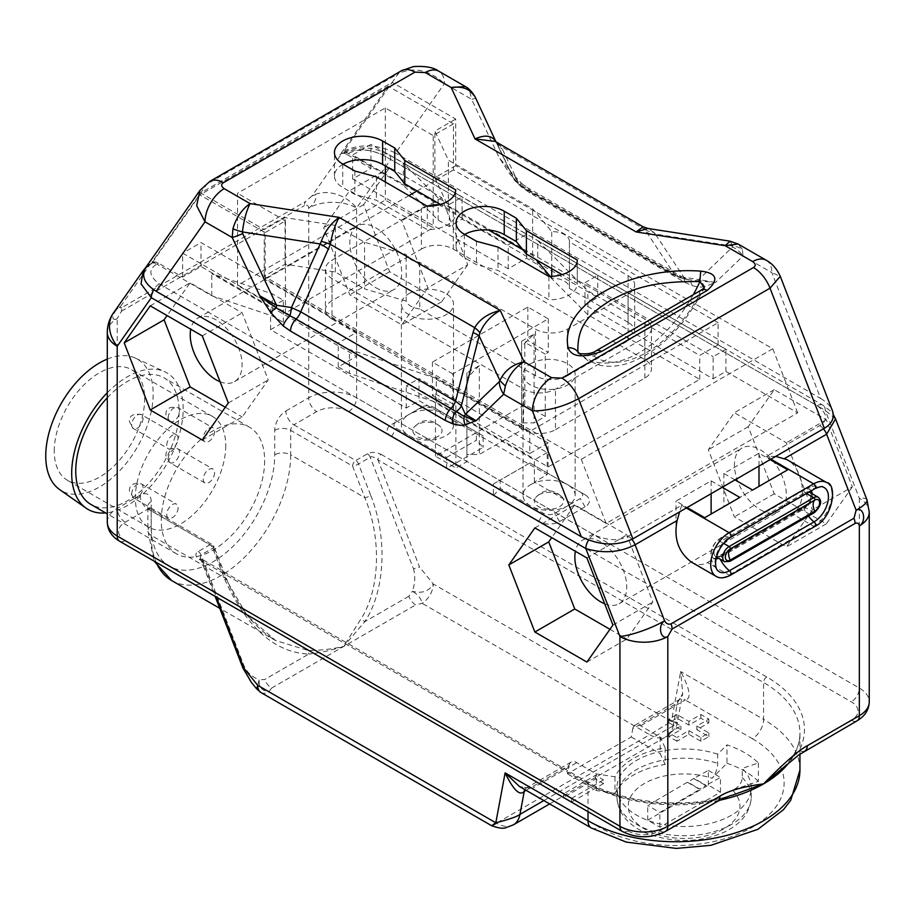 <?xml version="1.0" encoding="UTF-8"?>
<svg xmlns="http://www.w3.org/2000/svg" width="915" height="915" viewBox="0 0 915 915"><rect width="100%" height="100%" fill="white"/><g stroke="black" fill="none" stroke-linecap="round" stroke-linejoin="round"><path stroke-width="0.69" stroke-dasharray="4.58 3.43" d="M770.922 459.17L766.244 456.471L819.714 425.601C828.395 420.157 827.572 413.546 817.244 405.745L382.733 154.887C369.237 148.928 357.776 148.459 348.352 153.468L346.751 154.383L370.964 168.371L352.618 178.963L508.225 268.804L526.571 258.202L537.745 264.652L587.888 314.794L699.735 379.37L548.119 466.913L436.272 402.337L349.427 373.389L349.427 349.427L436.272 378.375L436.272 402.337M537.745 264.652L537.745 240.702L718.092 344.818L718.092 322.709L529.762 431.434L265.156 278.663L265.156 232.593L199.893 194.906L151.513 263.726A11.289 6.519 60 0 1 152.782 262.559A11.289 6.519 60 0 1 158.432 263.108L182.645 277.096L201.003 266.494L356.61 356.335L338.253 366.938L349.427 373.389M158.432 263.108L156.831 264.035L211.765 295.751L272.178 315.892L283.353 322.332L270.577 329.709L406.237 408.033L419.001 400.656L547.159 474.645L534.394 482.022L606.142 523.449L797.663 412.871L725.915 371.444L713.14 378.821L584.982 304.832L597.758 297.455L597.758 275.346L725.915 349.336L713.14 356.701L713.14 378.821M462.098 219.143L462.098 197.022L449.334 204.4L449.334 226.508L462.098 219.143L597.758 297.455M449.334 226.508L438.159 220.058L403.275 185.173L403.275 163.064L462.098 197.022M797.663 412.871L772.786 348.752L455.716 165.695L455.716 119.064L392.192 82.396L343.994 150.952L403.275 185.173M725.915 371.444L725.915 349.336M343.994 150.952C360.178 143.541 377.369 144.25 395.577 153.091L444.416 83.608A27.084 15.635 120 0 0 438.8 71.21M513.956 179.26L496.136 142.18A22.566 18.735 -25.7 0 0 496.204 142.328L513.956 179.26L521.23 186.9A11.289 6.519 -60 0 1 519.731 185.368L513.887 179.123A11.289 8.898 -24.9 0 0 519.377 183.343A11.289 4.815 -49.5 0 1 521.996 183.801L511.313 172.386A11.289 1.384 -35 0 0 511.085 172.283L519.377 183.343L524.409 187.312A11.289 6.519 -60 0 1 527.578 187.724L682.407 277.108A11.289 6.519 -60 0 0 679.227 276.696L524.409 187.312A11.289 6.519 -60 0 1 521.23 186.9L676.048 276.284A11.289 6.519 -60 0 0 679.227 276.696L685.301 279.144A11.289 7.858 -73.3 0 1 687.291 279.361L685.301 279.144A11.289 2.39 -81.2 0 1 684.843 279.269L699.049 280.802A11.289 9.104 -105.2 0 1 704.607 286.578L715.519 282.518L698.728 279.544A11.289 2.39 -81.2 0 0 699.049 280.802L715.519 282.518L743.049 256.028L771.848 272.647L820.675 398.517L395.577 153.091M820.675 398.517C826.634 402.017 830.545 406.043 832.387 410.618M835.567 418.944L825.227 410.355L390.716 159.496C372.988 148.539 356.564 146.732 341.432 154.086L339.842 155.001A11.289 6.519 -120 0 1 341.112 153.823L342.702 152.908A11.289 6.519 -120 0 0 341.432 154.086L311.935 196.05C319.209 191.704 315.892 203.542 308.721 208.025A33.855 19.547 180 0 1 356.61 208.025L390.716 159.496A11.289 6.519 -60 0 0 388.383 154.326L388.383 154.326C370.369 145.165 353.384 146.823 342.702 152.908A11.289 6.519 -120 0 1 348.352 153.468M346.751 154.383A11.289 6.519 -120 0 0 341.112 153.823M718.092 322.709L453.474 169.927L453.474 123.857L388.212 86.182L339.842 155.001M370.964 168.371L370.964 144.41L352.618 155.001L508.225 244.843L526.571 234.251L370.964 144.41M526.571 258.202L526.571 234.251M537.745 240.702L587.888 290.844L699.735 355.42L718.092 344.818M587.888 314.794L587.888 290.844M699.735 379.37L699.735 355.42M548.119 466.913L548.119 442.952L529.762 453.543L529.762 431.434M548.119 442.952L436.272 378.375M182.645 277.096L182.645 253.135L338.253 342.976L356.61 332.385L201.003 242.544L182.645 253.135M338.253 366.938L338.253 342.976M529.762 453.543L349.427 349.427M356.61 356.335L356.61 332.385M201.003 266.494L201.003 242.544M686.33 508.008L681.664 505.309L628.193 536.179C618.769 541.188 607.308 540.708 593.812 534.749L159.302 283.89C148.973 276.101 148.15 269.479 156.831 264.035A11.289 6.519 -120 0 0 151.192 263.474A11.289 6.519 -120 0 0 149.923 264.652L143.232 270.577M145.931 267.249L152.485 261.518L156.831 264.035M681.664 505.309L679.628 511.874M691.385 562.085C697.024 565.207 702.377 565.379 707.467 562.588L792.047 513.75C808.162 505.755 804.662 468.697 786.934 459.639M200.03 190.286L206.847 184.178L152.485 261.518M209.89 181.353A27.084 15.635 60 0 0 206.847 184.178L398.357 73.612L392.192 82.396L200.671 192.962L264.195 229.642L285.034 217.61L335.382 225.399L364.582 242.269L406.157 254.473A17.156 9.905 0 0 0 419.722 262.308L535.515 329.148A22.566 13.027 180 0 0 567.437 329.148L628.079 294.138A22.566 13.027 180 0 0 634.69 284.931L634.69 331.55A22.566 13.027 0 0 0 628.079 322.332L628.079 275.712L569.416 241.846A17.156 9.905 0 0 0 569.427 241.526A17.156 9.905 0 0 0 551.722 231.632L532.644 208.814L448.373 160.159L434.877 131.097L455.716 119.064M628.079 275.712A22.566 13.027 180 0 1 634.69 284.931M343.045 164.22A28.216 16.287 0 0 0 334.455 175.92A28.216 16.287 0 0 0 342.725 187.438L354.848 194.438L376.385 200.236L427.271 229.619A28.216 16.287 0 0 0 455.681 213.332A28.216 16.287 0 0 0 455.681 213.218L440.401 204.4M464.66 234.434A28.216 16.287 0 0 0 456.07 246.135A28.216 16.287 0 0 0 464.328 257.653L476.463 264.652L497.989 270.451L548.886 299.834A28.216 16.287 0 0 0 577.296 283.547A28.216 16.287 0 0 0 577.285 283.433L562.016 274.614M419.722 262.308L419.722 308.927L535.515 375.779A22.566 13.027 0 0 0 567.437 375.779L567.437 329.148M419.722 308.927A17.156 9.905 180 0 1 406.157 301.092L406.157 254.473M550.19 276.41L551.722 278.252A17.156 9.905 180 0 1 569.427 288.156A17.156 9.905 180 0 1 569.416 288.465L628.079 322.332M567.437 375.779L628.079 340.769A22.566 13.027 0 0 0 634.69 331.55M406.157 301.092L364.582 288.888L364.582 242.269M772.786 348.752L581.265 459.319L264.195 276.261L285.034 264.241L335.382 272.03L364.582 288.888M455.716 165.695L434.877 177.716L448.373 206.79L488.644 230.042M523.06 249.909L532.644 255.445L536.213 259.711M569.416 288.465L569.416 241.846M551.722 278.252L551.722 276.353M551.722 268.667L551.722 231.632M532.644 255.445L532.644 208.814M448.373 206.79L448.373 160.159M434.877 177.716L434.877 131.097M335.382 272.03L335.382 225.399M285.034 264.241L285.034 217.61M264.195 276.261L264.195 229.642M581.265 459.319L606.142 523.449M534.394 482.022L534.394 459.902L406.237 385.913L419.001 378.547L419.001 400.656M406.237 408.033L406.237 385.913M270.577 329.709L270.577 307.589L211.765 273.631L272.178 293.772L272.178 315.892M211.765 295.751L211.765 273.631M283.353 322.332L283.353 300.223L272.178 293.772M283.353 300.223L270.577 307.589M547.159 474.645L547.159 452.536L419.001 378.547M547.159 452.536L534.394 459.902M455.681 190.034L455.681 213.218M401.399 70.787A27.084 15.635 60 0 0 398.357 73.612C414.095 66.601 429.444 69.94 444.416 83.608L471.614 99.312L499.144 157.597L509.849 170.43L496.49 142.145L509.849 170.43M704.607 286.578C702.16 287.493 697.962 287.161 692.026 285.572L684.74 282.278L529.922 192.893L522.637 187.781L510.055 174.25L499.144 157.597L509.895 170.522A11.289 8.898 -24.9 0 0 511.085 172.283L509.22 169.321L511.313 172.386A11.289 1.384 -35 0 1 510.055 174.25M529.922 192.893A11.289 6.519 -60 0 0 527.578 187.724L521.996 183.801A11.289 4.815 -49.5 0 1 522.637 187.781M684.74 282.278A11.289 6.519 -60 0 0 682.407 277.108L687.291 279.361A11.289 7.858 -73.3 0 1 692.026 285.572M646.55 232.33A22.566 16.047 -33.4 0 0 655.357 234.103L653.928 232.433A22.566 18.906 -24.9 0 1 644.881 229.425L674.561 274.752A11.289 6.519 -60 0 0 676.048 276.284L684.843 279.269A11.289 2.39 -81.2 0 1 683.837 277.245L674.561 274.752L519.731 185.368L502.278 149.031L500.562 146.103L496.113 142.214A22.566 15.807 -33.9 0 0 500.562 146.103L644.881 229.425L643.062 226.76M732.56 246.993L732.846 246.089L655.357 234.103L683.837 277.245L698.728 279.544L732.56 246.993A22.566 18.243 46.1 0 1 743.049 256.028L742.317 249.246A22.566 17.923 -17.3 0 0 732.846 246.089L730.021 241.171M742.317 249.246L738.131 244.031M766.232 260.249A27.084 15.635 120 0 1 771.848 272.647L780.278 276.33M653.928 232.433L647.9 228.464M495.816 141.756A22.566 15.807 -33.9 0 0 496.113 142.214L496.204 142.328A22.566 18.735 -25.7 0 0 502.278 149.031M495.987 141.848L495.347 140.876M465.38 86.559L475.377 97.436M469.898 91.969L471.614 99.312A22.566 2.608 154.7 0 1 476.063 98.889M354.848 171.036L354.848 194.438M376.385 176.835L376.385 200.236M427.271 206.218L427.271 229.619M577.285 260.249L577.285 283.433M548.886 276.422L548.886 299.834M497.989 247.05L497.989 270.451M476.463 241.251L476.463 264.652M577.948 352C577.182 354.116 582.42 355.455 593.652 356.038L699.22 295.088L704.344 287.779M578.154 352.847L588.002 360.727L600.446 365.371C609.367 367.132 618.895 366.32 629.028 362.958C659.784 351.246 684.877 326.22 704.298 287.87M701.553 289.918A11.289 6.519 60 0 0 699.22 295.088A100.776 58.183 -60 0 1 593.652 356.038A11.289 6.519 60 0 1 595.985 350.868M735.008 479.895L723.879 473.478L758.993 453.2L770.121 459.627M723.879 473.478L723.879 506.647L752.61 490.063M723.879 506.647L787.724 469.795M758.993 453.2L758.993 466.055M711.115 493.7L711.115 480.844L676.002 501.123L687.131 507.539M711.115 480.844L722.244 487.272M704.733 517.707L739.846 497.428M676.002 534.291L676.002 501.123M775.76 456.379L766.244 456.471M852.345 486.826L826.314 523.86L774.25 493.803L748.218 426.722L774.25 389.687L826.314 419.745L852.345 486.826L812.44 509.861L786.42 546.896L734.356 516.838L708.324 449.757L734.356 412.722L786.42 442.78L812.44 509.861M467.714 264.767L441.682 301.801L389.63 271.744L363.598 204.651L389.63 167.617L441.682 197.674L467.714 264.767L427.82 287.802L401.788 324.836L349.724 294.779L323.693 227.686L349.724 190.652L401.788 220.709L427.82 287.802M107.295 332.419A33.855 19.547 180 0 1 117.212 318.592L121.489 311.192A11.289 6.519 60 0 1 122.553 307.2L305.519 201.563A11.289 6.519 -120 0 0 304.443 205.555C306.88 204.605 308.298 205.429 308.721 208.025L308.721 397.808A33.855 19.547 180 0 1 356.61 397.808L859.334 688.057A33.855 19.547 180 0 1 869.25 701.874M264.652 460.657A73.097 42.204 -60 0 1 232.742 534.223A73.097 42.204 -60 0 1 176.423 553.804A73.097 42.204 -60 0 1 161.28 520.338A73.097 42.204 -60 0 1 193.191 446.783A73.097 42.204 -60 0 1 249.509 427.202A73.097 42.204 -60 0 1 264.652 460.657M817.244 405.745A11.289 6.519 -60 0 1 822.882 405.196A11.289 6.519 -60 0 1 825.227 410.355L859.334 498.275A33.855 19.547 180 0 1 869.25 512.091M367.43 453.806A4.518 2.608 60 0 1 370.198 457.248L358.543 463.974A4.518 0.949 158.8 0 1 352.584 466.067A4.518 2.608 120 0 1 355.775 460.542A4.518 2.608 60 0 1 358.543 463.974L370.792 495.564A4.518 0.949 158.8 0 1 364.845 497.646L290.695 454.847L290.695 430.336A4.518 2.608 -60 0 1 293.887 424.8L355.775 460.542L367.43 453.806C371.193 451.804 375.779 451.999 381.178 454.378A4.518 2.608 120 0 0 377.987 459.913L763.579 682.521A124.143 71.667 180 0 1 799.939 733.201A124.143 71.667 180 0 1 788.627 763.099M381.178 454.378L766.77 676.997A128.649 74.275 180 0 1 799.275 750.369A11.289 6.519 -120 0 0 804.914 750.929M107.295 522.202A33.855 19.547 180 0 1 117.212 508.374L140.029 495.198A15.795 9.127 -60 0 1 151.204 501.649L151.204 526.159A87.348 50.428 120 0 0 212.966 561.821A87.348 50.428 120 0 0 274.729 454.847L274.729 430.336A15.795 9.127 -60 0 1 285.903 410.984A11.289 6.519 60 0 0 293.887 424.8L316.704 411.624A22.566 13.027 180 0 1 348.626 411.624L851.35 701.874A22.566 13.027 180 0 1 851.35 720.299L799.275 750.369L782.188 768.92C794.083 757.483 799.996 745.576 799.939 733.201L799.939 754.12M370.198 457.248C371.536 456.128 374.132 457.02 377.987 459.913L419.562 567.048A4.518 0.949 -21.2 0 0 413.603 569.141L370.198 457.248M799.939 770.064A124.143 71.667 0 0 0 763.579 719.384A15.795 9.127 -60 0 1 752.405 738.737L685.301 699.986C691.603 698.831 690.07 689.35 680.68 671.53L671.381 721.432L433.275 583.976C429.089 591.319 422.135 593.755 412.425 591.284L408.799 596.294A11.289 6.519 -120 0 0 415.707 604.884L422.101 603.317A15.795 9.127 120 0 0 433.275 583.976L419.562 567.048M526.079 790.32L568.936 765.581L567.403 773.827L631.247 736.964L632.78 728.717L677.466 702.926L682.682 693.547L677.306 722.347L671.381 721.432L649.684 734.711L422.101 603.317C421.266 598.719 418.041 594.704 412.425 591.284C415.067 583.564 415.456 576.176 413.603 569.141M370.792 495.564C389.115 541.737 383.488 593.938 364.742 621.731L343.651 646.482C328.702 649.65 316.544 650.874 307.211 650.188L275.552 640.523L247.382 615.978L225.353 578.188L151.204 535.378A98.637 56.947 120 0 0 156.156 562.325M408.799 596.294L364.742 621.731A4.518 1.933 -147.6 0 0 360.75 619.283L343.651 646.482C329.537 650.737 317.894 653.253 308.755 654.053A4.518 2.768 -88.1 0 0 307.211 650.188M274.729 430.336A11.289 6.519 0 0 1 290.695 430.336L352.584 466.067L364.845 497.646C383.236 542.526 378.318 592.829 360.75 619.283M584.822 782.039A4.518 2.608 -60 0 1 587.087 781.81C623.424 803.519 685.598 809.386 732.4 795.204L711.916 800.808A128.649 74.275 180 0 1 584.822 782.039L199.241 559.42C195.112 556.297 194.792 553.655 198.258 551.482L209.901 544.757A4.518 2.608 -60 0 1 212.166 544.528A4.518 2.608 -60 0 1 213.092 546.598L151.204 510.867L151.204 535.378A11.289 6.519 180 0 1 147.898 530.769A11.289 6.519 180 0 1 151.204 526.159M766.77 676.997A4.518 2.608 120 0 0 763.579 682.521L763.579 719.384L680.68 671.53L682.682 693.547L679.651 699.426A11.289 6.519 60 0 0 677.466 702.926L673.177 725.904L677.306 722.347C677.34 726.053 673.772 730.73 666.612 736.381A33.855 19.547 -120 0 0 666.612 736.381A33.855 19.547 -120 0 1 649.684 734.711L496.468 823.168L268.896 691.774C261.816 690.894 258.59 686.879 259.219 679.742L264.698 679.49L308.755 654.053C274.889 652.612 246.947 627.85 224.93 579.778L212.669 548.199A4.518 2.608 60 0 0 209.901 544.757L148.013 509.026L125.195 522.202A22.566 13.027 180 0 0 125.195 540.628L627.919 830.877A22.566 13.027 180 0 0 659.841 830.877L711.916 800.808A11.289 6.519 -120 0 0 717.566 801.368L717.566 801.357M260.992 692.563A15.795 9.127 -60 0 0 268.896 691.774L271.606 688.08A11.289 6.519 60 0 1 264.698 679.49M513.384 824.85A33.855 19.547 -120 0 1 496.468 823.168C490.417 826.68 490.2 826.554 495.816 822.791M524.844 789.611A11.289 6.519 60 0 1 526.445 787.884L519.56 786.557L532.084 788.444L599.188 827.194A108.336 62.552 0 0 0 752.405 827.194A108.336 62.552 0 0 0 752.405 738.737M199.241 559.42A4.518 2.608 -60 0 1 201.494 559.202A4.518 2.608 -60 0 1 202.432 561.261L200.328 558.253L201.014 554.925L244.431 666.806C247.725 673.017 252.654 677.329 259.219 679.742L257.721 685.324M224.93 579.778A4.518 0.949 -21.2 0 0 226.371 578.394A4.518 0.949 -21.2 0 0 225.353 578.188L213.092 546.598A4.518 0.949 -21.2 0 1 214.11 546.804L226.371 578.394C237.351 606.439 253.752 627.152 275.552 640.523L219.749 608.303M719.545 800.282A124.143 71.667 180 0 1 588.025 783.881A4.518 2.608 -60 0 0 587.087 781.81L200.316 558.23L215.117 596.363M198.258 551.482A4.518 2.608 60 0 1 201.014 554.925L212.669 548.199A4.518 0.949 -21.2 0 0 214.11 546.804L212.166 544.528L150.266 508.797A4.518 2.608 -60 0 1 151.204 510.867A11.289 6.519 180 0 1 147.898 506.258A11.289 6.519 180 0 1 151.204 501.649M632.78 728.717A11.289 6.519 60 0 1 634.964 725.229A11.289 6.519 60 0 1 640.614 725.789L660.161 737.078L665.159 747.852A71.656 41.369 180 0 0 614.983 776.824L596.317 773.93L596.317 790.514L567.403 773.827M568.936 765.581A11.289 6.519 60 0 1 571.132 762.092A11.289 6.519 60 0 1 576.77 762.641L596.317 773.93M603.5 783.606L571.578 802.032L563.606 797.423L595.516 778.997L603.5 783.606L603.5 779.923L571.578 798.349L563.606 793.74L595.516 775.314L603.5 779.923M676.917 741.219L668.934 736.609L680.909 729.701L668.934 722.793L676.917 718.183L688.881 725.092L700.856 718.183L708.839 722.793L696.864 729.701L708.839 736.609L700.856 741.219L688.881 734.31L676.917 741.219L676.917 737.536L668.934 732.926L680.909 726.018L668.934 719.11L676.917 714.501L688.881 721.409L700.856 714.501L708.839 719.11L696.864 726.018L708.839 732.926L700.856 737.536L688.881 730.627L676.917 737.536M717.669 754.177A67.15 38.762 0 0 0 616.95 787.758A67.15 38.762 0 0 0 684.1 826.519A67.15 38.762 0 0 0 751.249 787.758A67.15 38.762 0 0 0 742.248 768.371L758.375 762.996A85.77 49.513 0 0 0 726.979 744.867L717.669 754.177L717.669 763.396A11.289 4.609 108.4 0 1 712.03 778.253L726.979 763.293L726.979 744.867M614.983 776.824L614.983 793.408L596.317 790.514M665.159 747.852L665.159 764.437A71.656 41.369 0 0 0 614.983 793.408M660.161 737.078L660.161 753.663L665.159 764.437M631.247 736.964L660.161 753.663M571.578 802.032L571.578 798.349M595.516 778.997L595.516 775.314M563.606 797.423L563.606 793.74M668.934 736.609L668.934 732.926M688.881 734.31L688.881 730.627M700.856 741.219L700.856 737.536M708.839 736.609L708.839 732.926M696.864 729.701L696.864 726.018M708.839 722.793L708.839 719.11M700.856 718.183L700.856 714.501M688.881 725.092L688.881 721.409M676.917 718.183L676.917 714.501M668.934 722.793L668.934 719.11M680.909 729.701L680.909 726.018M758.375 762.996L758.375 781.421L732.469 790.057A11.289 7.983 -45 0 0 742.248 777.578L742.248 768.371M758.375 781.421A85.77 49.513 0 0 0 726.979 763.293M647.706 820.183L708.359 785.173L720.482 792.173L659.841 827.194L647.706 820.183L647.706 805.44L693.993 778.356L706.117 785.356L699.735 789.039L687.611 782.039M708.359 785.173L708.359 770.43L693.993 778.356M687.611 782.405L699.735 789.416L659.841 812.451L647.706 805.44M720.482 792.173L720.482 777.43L706.117 785.356M659.841 827.194L659.841 812.451M708.359 770.43L720.482 777.43M693.993 778.722L706.117 785.722M125.195 522.202A11.289 6.519 60 0 1 117.212 508.374L117.212 318.592C109.743 322.56 112.808 310.86 120.414 306.628C119.625 308.115 120.334 308.309 122.553 307.2M348.626 411.624A11.289 6.519 120 0 0 356.61 397.808L356.61 208.025A33.855 26.707 35.1 0 0 311.935 196.05L305.519 201.563M388.212 86.182L199.893 194.906M453.474 123.857L433.207 135.557L385.329 107.924L237.545 193.248L237.545 285.389L285.423 313.033L433.207 227.709L385.329 200.065L237.545 285.389M265.156 278.663L285.423 266.963L285.423 220.881L265.156 232.593M285.423 220.881L237.545 193.248M453.474 169.927L433.207 181.639L433.207 135.557M417.091 190.938L433.207 181.639L433.207 227.709M385.329 107.924L385.329 165.97M385.329 182.005L385.329 200.065M285.423 313.033L285.423 266.963L408.948 195.638M439.109 204.766A22.566 13.027 180 0 1 453.325 208.54L644.835 319.106A22.566 13.027 180 0 1 651.446 328.325A22.566 13.027 180 0 1 644.835 337.543L555.462 389.138A22.566 13.027 180 0 1 523.54 389.138L332.031 278.572A22.566 13.027 180 0 1 325.42 269.353A22.566 13.027 180 0 1 332.031 260.135L421.403 208.54A22.566 13.027 180 0 1 427.133 206.138M325.42 269.353L325.42 309.899A22.566 13.027 0 0 1 332.031 300.68L421.403 249.086L421.403 208.54M325.42 309.899A22.566 13.027 0 0 0 332.031 319.106L332.031 278.572M332.031 319.106L523.54 429.684A22.566 13.027 0 0 0 555.462 429.684L555.462 389.138M555.462 429.684L644.835 378.078A22.566 13.027 0 0 0 651.446 368.871A22.566 13.027 0 0 0 644.835 359.652L453.325 249.086A22.566 13.027 0 0 0 421.403 249.086M409.028 293.543A26.066 15.052 180 0 1 437.439 290.284A26.066 15.052 180 0 1 453.531 304.18A26.066 15.052 180 0 1 445.902 314.829A26.066 15.052 180 0 1 417.492 318.088A26.066 15.052 180 0 1 401.399 304.18A26.066 15.052 180 0 1 409.028 293.543M530.643 363.758A26.066 15.052 180 0 1 559.054 360.487A26.066 15.052 180 0 1 575.146 374.395A26.066 15.052 180 0 1 567.506 385.043A26.066 15.052 180 0 1 539.107 388.303A26.066 15.052 180 0 1 523.014 374.395A26.066 15.052 180 0 1 530.643 363.758M452.845 373.938L432.418 362.146L527.852 307.04L548.279 318.832L452.845 373.938L452.845 407.472L455.876 405.722L455.876 468.011L466.89 461.652L466.89 454.469L479.334 454.469L521.63 430.05L521.63 422.867L534.074 422.867L545.249 416.416L545.249 354.128L548.279 352.378L527.852 340.586L524.821 342.336L545.249 354.128M446.612 468.48L446.612 457.42L396.264 428.346A8.018 4.621 180 0 1 396.264 421.804L409.028 414.438A26.066 15.052 180 0 1 445.902 414.438A26.066 15.052 180 0 1 453.531 425.075A26.066 15.052 180 0 1 445.902 435.723A26.066 15.052 180 0 1 409.028 435.723A26.066 15.052 180 0 1 401.399 425.075A26.066 15.052 180 0 1 409.028 414.438L421.804 407.061A8.018 4.621 180 0 1 433.127 407.061L476.36 432.017L476.36 440.252L483.131 447.401L446.612 468.48L391.471 436.638A14.789 8.532 180 0 1 391.471 424.571L417.011 409.829A14.789 8.532 180 0 1 437.919 409.829L483.131 435.929L483.131 447.401M396.264 421.804L391.471 424.571L396.264 421.804M437.782 436.558A14.594 8.429 180 0 1 419.139 437.53A14.594 8.429 180 0 1 414.186 427.099A14.594 8.429 180 0 1 417.149 424.651A14.594 8.429 180 0 1 440.744 427.099A14.594 8.429 180 0 1 437.782 436.558M446.612 457.42L476.36 440.252M483.131 435.929L476.36 432.017M530.643 484.653A26.066 15.052 180 0 1 567.506 484.653A26.066 15.052 180 0 1 575.146 495.29A26.066 15.052 180 0 1 567.506 505.926A26.066 15.052 180 0 1 530.643 505.926A26.066 15.052 180 0 1 523.014 495.29A26.066 15.052 180 0 1 530.643 484.653M530.643 505.926L500.185 488.347L500.185 480.123L529.922 462.944L580.282 492.018A8.018 4.621 180 0 1 580.282 498.561L554.742 513.304A8.018 4.621 180 0 1 543.407 513.304L530.643 505.926M529.922 462.944L585.062 494.786A14.789 8.532 180 0 1 585.062 506.853L559.534 521.596A14.789 8.532 180 0 1 538.626 521.596L493.414 495.495L493.414 484.024L529.922 462.944M538.763 494.855A14.594 8.429 180 0 1 562.348 497.314A14.594 8.429 180 0 1 559.397 506.773A14.594 8.429 180 0 1 540.754 507.734A14.594 8.429 180 0 1 535.801 497.314A14.594 8.429 180 0 1 538.763 494.855M493.414 495.495L500.185 488.347M493.414 484.024L500.185 480.123M479.334 365.645L466.89 378.089L466.89 372.828L479.334 365.645L479.334 454.469M521.63 341.226L534.074 334.044L521.63 346.488L521.63 341.226L521.63 430.05M534.074 334.044L534.074 422.867M548.279 318.832L548.279 352.378M466.89 372.828L466.89 461.652M466.89 378.089L466.89 454.469M545.249 416.416L524.821 404.624L435.449 456.219L455.876 468.011M524.821 404.624L524.821 342.336M435.449 456.219L435.449 393.93L432.418 395.68L452.845 407.472M432.418 362.146L432.418 395.68M527.852 307.04L527.852 340.586M435.449 393.93L455.876 405.722M521.63 346.488L521.63 422.867M202.295 440.012L242.189 416.977L268.221 379.942L242.189 312.85L190.126 282.804L167.09 315.572M228.315 402.977L268.221 379.942M225.33 407.244L242.189 416.977M150.232 305.839L190.126 282.804M202.295 335.897L242.189 312.85M220.092 381.761A36.68 21.171 -120 0 0 234.503 381.647A36.68 21.171 -120 0 0 240.119 352.264A36.68 21.171 -120 0 0 216.157 319.941A36.68 21.171 -120 0 0 197.823 318.123A36.68 21.171 -120 0 0 190.755 329.228M375.756 287.687A36.68 21.171 -120 0 0 394.091 289.506A36.68 21.171 -120 0 0 399.718 260.123A36.68 21.171 -120 0 0 375.756 227.801A36.68 21.171 -120 0 0 357.422 225.982A36.68 21.171 -120 0 0 351.795 255.377A36.68 21.171 -120 0 0 375.756 287.687M441.682 301.801L401.788 324.836M389.63 271.744L349.724 294.779M441.682 197.674L401.788 220.709M389.63 167.617L349.724 190.652M363.598 204.651L323.693 227.686M586.915 662.071L626.821 639.036L652.852 602.013L626.821 534.92L574.757 504.863L551.722 537.631M612.947 625.048L652.852 602.013M609.95 629.303L626.821 639.036M534.863 527.898L574.757 504.863M586.915 557.956L626.821 534.92M604.712 603.82A36.68 21.171 -120 0 0 619.123 603.717A36.68 21.171 -120 0 0 624.751 574.323A36.68 21.171 -120 0 0 600.789 542A36.68 21.171 -120 0 0 582.455 540.193A36.68 21.171 -120 0 0 575.375 551.288M760.388 509.758A36.68 21.171 -120 0 0 778.722 511.577A36.68 21.171 -120 0 0 784.349 482.182A36.68 21.171 -120 0 0 760.388 449.86A36.68 21.171 -120 0 0 742.042 448.041A36.68 21.171 -120 0 0 736.426 477.436A36.68 21.171 -120 0 0 760.388 509.758M826.314 523.86L786.42 546.896M774.25 493.803L734.356 516.838M826.314 419.745L786.42 442.78M774.25 389.687L734.356 412.722M748.218 426.722L708.324 449.757M107.295 397.785A73.097 42.204 -60 0 1 163.979 377.815A73.097 42.204 -60 0 1 179.123 411.281A73.097 42.204 120 0 1 147.212 484.836A73.097 42.204 120 0 1 90.882 504.417M107.295 392.729A78.827 45.51 -60 0 1 164.78 371.776A78.827 45.51 -60 0 1 183.172 408.936A78.827 45.51 120 0 1 105.637 512.938M107.295 359.092A75.956 43.851 -60 0 1 135.443 358.142A75.956 43.851 -60 0 1 153.171 393.953A75.956 43.851 120 0 1 118.744 471.728A75.956 43.851 120 0 1 59.589 489.548M54.26 451.061A63.924 36.909 -60 0 1 82.167 386.736A63.924 36.909 -60 0 1 131.428 369.614A63.924 36.909 -60 0 1 144.662 398.871A63.924 36.909 -60 0 1 116.754 463.207A63.924 36.909 -60 0 1 67.504 480.329A63.924 36.909 -60 0 1 54.26 451.061M225.742 445.685A63.924 36.909 -60 0 1 197.834 510.01A63.924 36.909 -60 0 1 148.573 527.131A63.924 36.909 -60 0 1 135.34 497.874A63.924 36.909 -60 0 1 163.236 433.55A63.924 36.909 -60 0 1 212.497 416.416A63.924 36.909 -60 0 1 225.742 445.685M178.105 507.825A8.029 4.632 -60 0 1 174.605 515.9A8.029 4.632 -60 0 1 168.417 518.05A8.029 4.632 -60 0 1 166.759 514.379A8.029 4.632 -60 0 1 170.259 506.292A8.029 4.632 -60 0 1 176.446 504.142A8.029 4.632 -60 0 1 178.105 507.825M166.759 445.102A8.029 4.632 -60 0 1 170.259 437.015A8.029 4.632 -60 0 1 176.446 434.865A8.029 4.632 -60 0 1 178.105 438.548A8.029 4.632 -60 0 1 174.605 446.623A8.029 4.632 -60 0 1 168.417 448.773A8.029 4.632 -60 0 1 166.759 445.102M214.59 431.525A8.029 4.632 -60 0 1 211.091 439.6A8.029 4.632 -60 0 1 204.903 441.751A8.029 4.632 -60 0 1 203.233 438.079A8.029 4.632 -60 0 1 206.744 429.993A8.029 4.632 -60 0 1 212.932 427.843A8.029 4.632 -60 0 1 214.59 431.525M214.59 472.712A8.029 4.632 -60 0 1 211.091 480.787A8.029 4.632 -60 0 1 204.903 482.937A8.029 4.632 -60 0 1 203.233 479.266A8.029 4.632 -60 0 1 206.744 471.191A8.029 4.632 -60 0 1 212.932 469.04A8.029 4.632 -60 0 1 214.59 472.712M352.618 178.963L352.618 155.001M508.225 268.804L508.225 244.843M584.982 304.832L584.982 282.712L713.14 356.701M584.982 282.712L597.758 275.346M438.159 220.058L438.159 197.949L449.334 204.4M438.159 197.949L403.275 163.064M382.733 154.887A11.289 6.519 -60 0 1 388.383 154.326L822.882 405.196L830.534 411.132L833.279 414.575M145.588 267.752L152.782 262.559M151.513 263.726L149.923 264.652L120.414 306.628A33.855 26.707 -144.9 0 0 113.449 312.953M159.302 283.89A11.289 6.519 120 0 0 153.709 289.758M593.812 534.749A11.289 6.519 120 0 0 588.517 540.125M628.193 536.179A11.289 6.519 60 0 1 631.922 539.393M826.645 482.56A25.952 14.983 -60 0 1 830.626 503.364A25.952 14.983 -60 0 1 813.664 526.239L729.083 575.066A25.952 14.983 -60 0 1 716.102 576.359M730.479 575.203A2.802 1.624 60 0 1 729.083 575.066L707.467 562.588M535.515 375.779L535.515 329.148M628.079 340.769L628.079 294.138M513.887 179.123L509.895 170.522M342.725 164.037L342.725 187.438M464.328 234.251L464.328 257.653M693.25 294.71A106.38 61.419 -60 0 1 579.355 353.362M815.071 526.377A2.802 1.624 60 0 1 813.664 526.239L792.047 513.75M819.714 425.601A11.289 6.519 60 0 1 823.454 428.838M866.962 499.853A33.855 7.16 158.8 0 0 859.334 498.275L859.334 688.057A11.289 6.519 120 0 1 851.35 701.874M121.489 311.192L304.443 205.555M285.903 410.984L308.721 397.808A11.289 6.519 60 0 0 316.704 411.624M851.35 720.299A11.289 6.519 -120 0 0 857 720.86M271.606 688.08L415.707 604.884M171.631 580.522A98.637 56.947 120 0 0 247.633 554.101A98.637 56.947 120 0 0 290.695 454.847A11.289 6.519 0 0 0 274.729 454.847M140.029 495.198A11.289 6.519 60 0 0 148.013 509.026A4.518 2.608 -60 0 1 150.266 508.797L147.887 505.984L147.898 530.769L154.143 561.158M125.195 540.628A11.289 6.519 -60 0 1 119.545 541.188M627.919 830.877A11.289 6.519 -60 0 1 622.28 831.438M659.841 830.877A11.289 6.519 -120 0 0 665.48 831.438M588.025 811.651L588.025 783.881L202.432 561.261L216.317 597.06M634.964 725.229L679.651 699.426A11.289 6.519 60 0 1 685.301 699.986L640.614 725.789M549.64 803.919L666.612 736.392A33.855 19.547 -120 0 0 673.177 725.915M673.177 725.904L543.842 800.579M571.132 762.092L526.445 787.884A11.289 6.519 60 0 1 532.084 788.444L576.77 762.641M591.296 827.972A15.795 9.127 120 0 0 599.188 827.194M244.431 666.806A4.518 0.949 -21.2 0 0 242.99 668.19M742.248 777.578A67.15 38.762 180 0 1 751.249 796.965A67.15 38.762 180 0 1 684.1 835.738A67.15 38.762 180 0 1 616.95 796.965A67.15 38.762 180 0 1 717.669 763.396M732.469 790.057A55.861 32.254 180 0 1 693.799 837.946A55.861 32.254 180 0 1 629.085 800.579A55.861 32.254 180 0 1 712.03 778.253M812.211 493.78A11.575 6.691 -60 0 1 804.079 508.957A22.566 13.027 -120 0 0 808.38 516.071M814.522 512.526A1.601 0.926 60 0 1 813.721 512.446L804.983 507.402L720.402 556.24A1.601 0.926 -120 0 0 719.602 556.16L804.182 507.322C806.515 506.384 808.677 503.204 810.667 497.806C810.873 493.986 810.484 492.121 809.5 492.213A9.024 5.215 -60 0 1 810.884 499.453A9.024 5.215 -60 0 1 804.983 507.402A1.601 0.926 -120 0 0 804.182 507.322A1.601 0.926 -120 0 0 804.079 508.957L719.487 557.795A22.566 13.027 -120 0 0 720.151 559.145M729.93 561.364A1.601 0.926 60 0 1 729.129 561.284L720.402 556.24A9.024 5.215 -60 0 1 715.885 556.686L719.602 556.16A1.601 0.926 -120 0 0 719.487 557.795A11.575 6.691 -60 0 1 718.607 558.253M715.976 558.905A11.575 6.691 -60 0 1 712.316 547.936A11.575 6.691 -60 0 1 715.553 542.321A11.575 6.691 -60 0 1 719.487 538.889A22.566 13.027 60 0 1 721.054 537.688A22.566 13.027 60 0 1 729.438 537.437A2.802 1.624 -120 0 0 730.479 537.402M806.492 493.528L804.983 492.659A1.601 0.926 60 0 1 803.976 491.355A1.601 0.926 60 0 1 804.079 490.051A22.566 13.027 60 0 1 805.646 488.85L721.054 537.688L715.553 542.321L712.316 547.936C709.148 555.085 711.046 562.714 718 570.823A20.393 11.769 -60 0 1 716.514 554.181A20.393 11.769 -60 0 1 729.438 537.437L814.03 488.599A2.802 1.624 -120 0 0 815.071 488.576M811.239 490.783A11.575 6.691 -60 0 0 804.079 490.051L719.487 538.889A1.601 0.926 60 0 0 719.396 540.193A1.601 0.926 60 0 0 720.402 541.497L804.983 492.659A9.024 5.215 -60 0 1 809.1 492.018M805.646 488.85A22.566 13.027 60 0 1 814.03 488.599A20.393 11.769 -60 0 1 822.802 486.974C815.505 485.396 809.786 486.025 805.646 488.85M723.616 543.35L720.402 541.497A9.024 5.215 -60 0 0 714.501 549.446A9.024 5.215 -60 0 0 715.885 556.686L716.411 556.995M818.239 497.257A9.024 5.215 -60 0 1 819.623 504.485A9.024 5.215 -60 0 1 813.721 512.446L729.129 561.284A9.024 5.215 -60 0 1 724.623 561.73M332.031 300.68L332.031 260.135M523.54 429.684L523.54 389.138M644.835 378.078L644.835 337.543M644.835 359.652L644.835 319.106M453.325 249.086L453.325 208.54M417.011 409.829L421.804 407.061M391.471 436.638L396.264 428.346M437.919 409.829L433.127 407.061M585.062 494.786L580.282 492.018L585.062 494.786M585.062 506.853L580.282 498.561M559.534 521.596L554.742 513.304M538.626 521.596L543.407 513.304M131.691 494.134A8.029 4.632 -60 0 1 135.191 486.048A8.029 4.632 -60 0 1 141.379 483.898A8.029 4.632 -60 0 1 143.037 487.581A8.029 4.632 -60 0 1 139.537 495.656A8.029 4.632 -60 0 1 133.35 497.806A8.029 4.632 -60 0 1 131.691 494.134M143.037 418.304A8.029 4.632 -60 0 1 139.537 426.379A8.029 4.632 -60 0 1 133.35 428.529A8.029 4.632 -60 0 1 131.691 424.846A8.029 4.632 -60 0 1 135.191 416.771A8.029 4.632 -60 0 1 141.379 414.621A8.029 4.632 -60 0 1 143.037 418.304M168.177 417.835A8.029 4.632 -60 0 1 171.677 409.748A8.029 4.632 -60 0 1 177.865 407.598A8.029 4.632 -60 0 1 179.523 411.281A8.029 4.632 -60 0 1 176.023 419.356A8.029 4.632 -60 0 1 169.835 421.506A8.029 4.632 -60 0 1 168.177 417.835M168.177 459.021A8.029 4.632 -60 0 1 171.677 450.946A8.029 4.632 -60 0 1 177.865 448.796A8.029 4.632 -60 0 1 179.523 452.468A8.029 4.632 -60 0 1 176.023 460.542A8.029 4.632 -60 0 1 169.835 462.693A8.029 4.632 -60 0 1 168.177 459.021M569.427 241.526L569.427 288.156M334.455 175.92L334.455 152.519M455.681 213.332L455.681 189.931M577.296 283.547L577.296 260.135M456.07 246.135L456.07 222.734M616.95 787.758L616.95 796.965C617.774 812.543 627.21 824.472 645.258 832.753C672.102 843.115 698.156 843.047 723.422 832.536C741.173 824.243 750.449 812.383 751.249 796.965L751.249 787.758M725.755 554.833L728.249 550.521M651.446 328.325L651.446 368.871M453.531 425.075L453.531 304.18M401.399 425.075L401.399 304.18M440.744 427.099C433.493 420.157 426.241 418.773 419.001 422.947L414.186 427.099M575.146 495.29L575.146 374.395M523.014 495.29L523.014 374.395M535.801 497.314L540.616 493.162C547.856 488.976 555.108 490.371 562.348 497.314M234.503 381.647L394.091 289.506M197.823 318.123L357.422 225.982M619.123 603.717L778.722 511.577M582.455 540.193L742.042 448.041M249.509 427.202L163.979 377.815M176.423 553.804L107.295 513.887M135.443 358.142L164.78 371.776M148.573 527.131L67.504 480.329M212.497 416.416L131.428 369.614M168.417 518.05L133.35 497.806L129.427 490.966C129.232 484.904 133.213 482.548 141.379 483.898L176.446 504.142M176.446 434.865L141.379 414.621C133.213 413.271 129.232 415.627 129.427 421.689L133.35 428.529L168.417 448.773M204.903 441.751L169.835 421.506L165.901 414.667C165.718 408.605 169.698 406.249 177.865 407.598L212.932 427.843M204.903 482.937L169.835 462.693L165.901 455.864C165.718 449.803 169.698 447.446 177.865 448.796L212.932 469.04"/><path stroke-width="1.37" d="M766.232 260.249L738.131 244.031L725.183 245.712L752.69 261.599A27.084 15.635 120 0 1 766.232 260.249L766.232 260.249C767.948 261.255 775.131 264.881 780.278 276.33L832.387 410.618C834.8 417.652 832.135 423.553 824.381 428.3L770.121 459.627L787.724 469.795L752.61 490.063L735.008 479.895L770.121 459.627M145.588 267.752L143.232 270.577L141.036 283.89L151.318 297.707L585.829 548.565C603.557 553.769 619.981 552.5 635.101 544.768A11.289 6.519 60 0 0 631.922 539.393M270.657 312.461L283.25 325.992A11.289 4.815 130.5 0 1 289.964 315.801L276.216 307.886A11.289 1.384 145 0 0 270.657 312.461L259.746 295.808L276.536 305.255A11.289 2.39 98.8 0 1 276.216 307.886L259.746 295.808L232.216 237.523L205.017 221.83L156.179 291.302L581.288 536.728C599.485 545.569 616.687 546.289 632.871 538.866L735.008 479.895M156.179 291.302C144.318 283.81 140.899 275.781 145.931 267.249L200.03 190.286M679.628 511.874L677.146 520.498C673.566 538.329 678.312 552.191 691.385 562.085L716.102 576.359A25.952 14.983 -60 0 1 712.122 555.554A25.952 14.983 -60 0 1 729.083 532.679L813.664 483.852L770.922 459.17M687.131 507.539L704.733 517.707L739.846 497.428L722.244 487.272M780.278 276.33L770.018 288.179L578.497 398.757C562.771 407.015 547.422 411.052 532.45 410.869A27.084 15.635 -60 0 1 551.596 377.689L524.101 361.814C515.156 367.018 508.912 375.093 505.366 386.061L503.65 394.239A22.566 18.243 -133.9 0 1 499.201 381.715L465.369 414.278L476.12 420.728L464.179 416.405A11.289 8.898 155.1 0 0 465.369 414.278L461.377 405.677L455.533 401.205A11.289 6.519 120 0 1 450.866 408.548L464.179 416.405A11.289 9.104 74.8 0 0 465.209 424.789L476.12 420.728L503.65 394.239L532.45 410.869L581.288 536.728M505.366 386.061L499.899 380.583L499.201 381.715M283.25 325.992L290.524 331.104L445.353 420.488L452.628 423.782C458.575 425.372 462.761 425.704 465.209 424.789M232.948 228.773A22.566 6.371 10.9 0 0 242.418 231.93C243.87 220.206 246.421 210.759 250.081 203.61L339.099 217.381C330.761 223.477 324.848 231.461 321.337 241.343L291.428 307.554L300.703 311.821A11.289 6.519 120 0 1 296.037 319.152L289.964 315.801A11.289 2.39 98.8 0 0 291.428 307.554L276.536 305.255L242.704 233.634A22.566 2.608 -25.3 0 1 232.216 237.523L232.948 228.773C236.196 217.644 241.903 209.261 250.081 203.61L224.175 188.65A27.084 15.635 -60 0 0 205.017 221.83L196.656 205.646L199.962 190.389L209.89 181.353A27.084 15.635 60 0 1 223.432 182.703L414.941 72.125L425.258 72.559L451.175 87.508C462.716 85.884 470.779 89.201 475.377 97.436L476.063 98.9A22.566 2.608 154.7 0 1 476.063 98.9L495.987 141.848M440.401 204.4L404.785 183.835L394.742 171.402L382.619 164.403A28.216 16.287 0 0 0 343.045 164.22M562.016 274.614L526.399 254.05L516.357 241.617L504.234 234.617A28.216 16.287 0 0 0 464.66 234.434M488.644 230.042L523.06 249.909M536.213 259.711L550.19 276.41M551.722 276.353L551.722 268.667M404.785 160.434L394.742 148.001L382.619 141.001A28.216 16.287 0 0 0 351.875 137.467A28.216 16.287 0 0 0 334.455 152.519A28.216 16.287 0 0 0 342.725 164.037L354.848 171.036L376.385 176.835L427.271 206.218A28.216 16.287 0 0 0 455.681 189.931A28.216 16.287 0 0 0 455.681 189.817L404.785 160.434L404.785 183.835M548.886 276.422A28.216 16.287 0 0 0 577.296 260.135A28.216 16.287 0 0 0 577.285 260.02L526.399 230.649L516.357 218.216L504.234 211.216A28.216 16.287 0 0 0 473.49 207.682A28.216 16.287 0 0 0 456.07 222.734A28.216 16.287 0 0 0 464.328 234.251L476.463 241.251L497.989 247.05L548.886 276.422M707.192 290.478C719.144 279.544 717.017 273.093 700.81 271.126C627.987 265.99 559.214 305.69 568.112 347.746C571.52 357.102 582.683 358.325 601.624 351.429L707.192 290.478A11.289 6.519 60 0 0 701.553 289.918L595.985 350.868A11.289 6.519 60 0 1 601.624 351.429M321.337 241.343A22.566 4.232 -166.5 0 1 330.384 244.351C332.111 233.874 335.016 224.884 339.099 217.381L500.242 310.425L524.101 361.814C512.549 364.41 504.485 370.666 499.899 380.583L479.128 335.851L461.377 405.677A11.289 8.898 155.1 0 1 455.887 411.601A11.289 7.858 106.7 0 0 452.628 423.782M479.929 332.9L479.128 335.851A22.566 4.449 -165.7 0 0 472.986 332.534L455.533 401.205L300.703 311.821L330.384 244.351L474.702 327.673A22.566 7.331 -155.1 0 1 479.929 332.9C483.932 323.315 490.715 315.824 500.242 310.425C488.255 313.365 479.746 319.118 474.702 327.673L472.986 332.534M242.704 233.634L242.418 231.93L319.907 243.928A22.566 7.137 -155.9 0 1 328.714 249.235M738.131 244.031L730.021 241.171L725.183 245.712L636.165 231.941L475.022 138.908L451.175 87.508L465.38 86.559M647.9 228.464L636.165 231.941L643.062 226.76L647.9 228.464L730.021 241.171M643.062 226.76L495.221 141.413L475.022 138.908C484.55 134.688 491.332 135.34 495.347 140.876A22.566 15.807 -33.9 0 0 495.816 141.756M496.136 142.18L495.347 140.876M475.125 96.944L475.331 97.345C470.036 87.989 464.74 86.365 465.323 86.525L438.8 71.21A27.084 15.635 120 0 0 425.258 72.559M394.742 148.001L394.742 171.402M526.399 230.649L526.399 254.05M516.357 218.216L516.357 241.617M704.344 287.779L699.952 281.568A11.289 0.801 -87.1 0 1 700.81 271.126M693.25 294.71A106.38 61.419 -60 0 0 699.952 281.568C648.575 280.859 629.657 290.65 610.499 300.36C593.698 311.42 576.725 322.343 577.948 352A11.289 9.184 171.4 0 0 568.112 347.746M704.298 287.87L701.553 289.918M579.355 353.362A106.38 61.419 -60 0 1 577.948 352L578.154 352.847M758.993 466.055L758.993 486.38M711.115 514.024L711.115 493.7M808.38 516.071A22.566 13.027 -120 0 0 814.03 521.893L729.438 570.731A20.393 11.769 -60 0 1 718 570.823C715.85 569.233 715.153 565.367 715.907 559.237C718.275 549.435 723.136 542.16 730.479 537.402L815.071 488.576A2.802 1.624 -120 0 0 815.494 486.322A2.802 1.624 -120 0 0 813.664 483.852A25.952 14.983 -60 0 1 826.645 482.56L786.934 459.639L775.76 456.379M823.454 428.838A11.289 6.519 60 0 1 826.622 434.202L835.567 418.944L833.279 414.575M153.709 289.758A11.289 6.519 120 0 0 151.318 297.707L117.212 346.236A33.855 19.547 180 0 1 107.295 332.419L107.295 522.202C107.547 530.14 111.63 536.465 119.545 541.188A11.289 6.519 -60 0 1 117.212 536.018A33.855 19.547 180 0 1 107.295 522.202M150.232 409.954L202.295 440.012L228.315 402.977L202.295 335.897L150.232 305.839L124.2 342.862L150.232 409.954L190.126 386.919L225.33 407.244M534.863 632.025L586.915 662.071L612.947 625.048L586.915 557.956L534.863 527.898L508.832 564.932L534.863 632.025L574.757 608.978L609.95 629.303M677.146 520.498L635.101 544.768L664.61 620.816C666.28 623.721 668.419 624.739 671.027 623.858A11.289 6.519 60 0 1 672.09 629.074L667.813 636.485L667.813 826.268A33.855 19.547 180 0 1 619.935 826.268L619.935 636.485A33.855 7.16 -21.2 0 0 664.61 620.816C657.336 625.242 660.653 640.626 667.813 636.485A33.855 19.547 180 0 1 619.935 636.485L585.829 548.565A11.289 6.519 120 0 1 588.517 540.125M804.914 750.929A11.289 6.519 -120 0 0 807.259 745.759C798.475 750.369 783.915 763.064 763.579 783.881L798.978 754.806L857 720.86C864.904 716.136 868.998 709.811 869.25 701.874L869.25 512.091A33.855 19.547 180 0 1 859.334 525.919C858.911 523.323 857.481 522.499 855.056 523.449A11.289 6.519 -120 0 0 853.992 518.222L671.027 623.858M788.627 763.099A124.143 71.667 180 0 1 763.579 783.881C743.243 786.557 728.683 790.663 719.899 796.199L667.813 826.268A11.289 6.519 -120 0 1 665.48 831.438L717.566 801.368A11.289 6.519 -120 0 0 719.899 796.199M719.545 800.282A124.143 71.667 180 0 0 763.579 783.881L732.4 795.204C729.77 795.65 724.829 797.697 717.566 801.368M496.468 823.168C490.417 826.68 490.2 826.554 495.816 822.791L505.126 772.878C513.475 790.137 519.846 796.302 524.249 791.384A11.289 6.519 60 0 1 524.844 789.611M260.992 692.563A15.795 9.127 -60 0 1 257.721 685.324L256.669 688.881L260.992 692.563L491.652 825.73C498.709 828.224 503.525 828.853 506.098 827.618L513.384 824.85A33.855 19.547 -120 0 0 513.395 824.85A33.855 19.547 -120 0 0 519.972 814.361C517.272 816.592 509.22 819.394 495.816 822.791L257.721 685.324L244.008 668.408L216.317 597.06M588.025 811.651L588.025 820.744L505.126 772.878L519.56 786.557L591.296 827.972A15.795 9.127 120 0 1 588.025 820.744A124.143 71.667 0 0 0 723.308 836.276A124.143 71.667 0 0 0 799.939 770.064L790.754 800.213L783.492 809.672L757.917 829.31L710.864 845.323L676.254 848.411L626.26 842.097L591.296 827.972M869.25 701.874A33.855 19.547 180 0 1 859.334 715.702L859.334 525.919C866.802 521.607 863.737 506.087 856.131 510.238L853.992 518.222M809.1 492.018A9.024 5.215 -60 0 1 809.5 492.213L818.239 497.257A9.024 5.215 -60 0 0 813.721 497.703A1.601 0.926 -120 0 1 814.773 500.105A6.828 3.946 -60 0 1 819.6 502.895A6.828 3.946 -60 0 1 814.773 511.256A11.289 6.519 -120 0 1 813.149 504.737A11.289 6.519 60 0 1 814.773 500.105L730.181 548.943A1.601 0.926 -120 0 0 729.129 546.541L813.721 497.703L806.492 493.528M818.239 497.257C822.379 500.882 821.144 505.972 814.522 512.526A1.601 0.926 60 0 0 814.773 511.256L730.181 560.083A6.828 3.946 -60 0 1 725.755 554.833A6.828 3.946 -60 0 1 728.249 550.521A6.828 3.946 -60 0 1 730.181 548.943A11.289 6.519 60 0 0 728.557 553.575A11.289 6.519 -120 0 0 730.181 560.083A1.601 0.926 60 0 1 729.93 561.364L724.623 561.73A9.024 5.215 -60 0 1 723.239 554.49A9.024 5.215 -60 0 1 729.129 546.541L723.616 543.35M385.329 165.97L385.329 182.005M408.948 195.638L417.091 190.938M427.133 206.138A22.566 13.027 180 0 1 439.109 204.766M124.2 342.862L164.094 319.827L190.126 386.919M167.09 315.572L164.094 319.827M190.755 329.228A36.68 21.171 -120 0 0 216.157 379.839A36.68 21.171 -120 0 0 220.092 381.761M508.832 564.932L548.726 541.897L574.757 608.978M551.722 537.631L548.726 541.897M575.375 551.288A36.68 21.171 -120 0 0 600.789 601.898A36.68 21.171 -120 0 0 604.712 603.82M107.295 513.887L90.882 504.417A73.097 42.204 120 0 1 75.751 470.962A73.097 42.204 -60 0 1 107.295 397.785M105.637 512.938A78.827 45.51 120 0 1 86.056 508.134A78.827 45.51 120 0 1 71.69 473.295A78.827 45.51 -60 0 1 107.295 392.729M86.056 508.134L59.589 489.548A75.956 43.851 120 0 1 45.75 455.979A75.956 43.851 -60 0 1 107.295 359.092M686.33 508.008L729.083 532.679A2.802 1.624 -120 0 1 730.913 535.161A2.802 1.624 -120 0 1 730.479 537.402M752.69 261.599C755.79 263.943 756.03 265.922 753.434 267.546A27.084 15.635 -120 0 1 770.018 288.179L824.381 428.3M632.871 538.866L578.497 398.757A27.084 15.635 -120 0 0 561.913 378.124L551.596 377.689M224.175 188.65C221.075 186.305 220.824 184.327 223.432 182.703M209.89 181.353L401.399 70.787A27.084 15.635 60 0 1 401.411 70.787A27.084 15.635 60 0 1 414.941 72.125M753.434 267.546L561.913 378.124M290.524 331.104A11.289 6.519 120 0 1 296.037 319.152L450.866 408.548A11.289 6.519 120 0 0 445.353 420.488M382.619 141.001L382.619 164.403M504.234 211.216L504.234 234.617M835.567 418.944L866.962 499.853A33.855 7.16 158.8 0 1 856.131 510.238L826.622 434.202L784.578 458.472M143.232 270.577L113.449 312.953A33.855 26.707 -144.9 0 0 117.212 346.236L117.212 536.018L619.935 826.268A11.289 6.519 -60 0 0 622.28 831.438C636.68 838.517 651.08 838.517 665.48 831.438M855.056 523.449L672.09 629.074M857 720.86A11.289 6.519 -120 0 0 859.334 715.702L807.259 745.759M156.156 562.325A98.637 56.947 120 0 0 171.631 580.522L219.749 608.303M543.842 800.579L519.96 814.361L524.249 791.384L526.079 790.32M256.669 688.881L251.305 682.258L242.99 668.19A4.518 0.949 -21.2 0 0 244.008 668.408M815.071 488.576C820.206 486.597 822.779 486.059 822.802 486.974A20.393 11.769 -60 0 1 827.675 502.712A20.393 11.769 -60 0 1 814.03 521.893A2.802 1.624 60 0 1 815.562 524.352A2.802 1.624 60 0 1 815.071 526.377L730.479 575.203C724.623 578.269 719.831 578.657 716.102 576.359M720.151 559.145A22.566 13.027 -120 0 0 729.438 570.731A2.802 1.624 60 0 1 730.971 573.19A2.802 1.624 60 0 1 730.479 575.203M718.607 558.253A11.575 6.691 -60 0 1 715.976 558.905M811.239 490.783A11.575 6.691 -60 0 1 812.211 493.78M401.411 70.787L413.431 66.589C425.292 65.869 433.756 67.413 438.8 71.21M595.985 350.868C590.667 354.917 578.486 354.162 578.086 352.801L578.246 352.95M171.631 580.522L154.143 561.158M119.545 541.188L622.28 831.438M799.939 754.12L799.939 770.064M513.395 824.85L549.64 803.919M242.99 668.19L215.117 596.363M866.962 499.853L869.25 512.091M826.645 482.56C837.088 483.417 833.84 516.884 815.071 526.377M814.522 512.526L729.93 561.364M715.885 556.686L724.623 561.73M113.449 312.953C109.411 318.763 107.352 325.26 107.295 332.419"/></g></svg>
